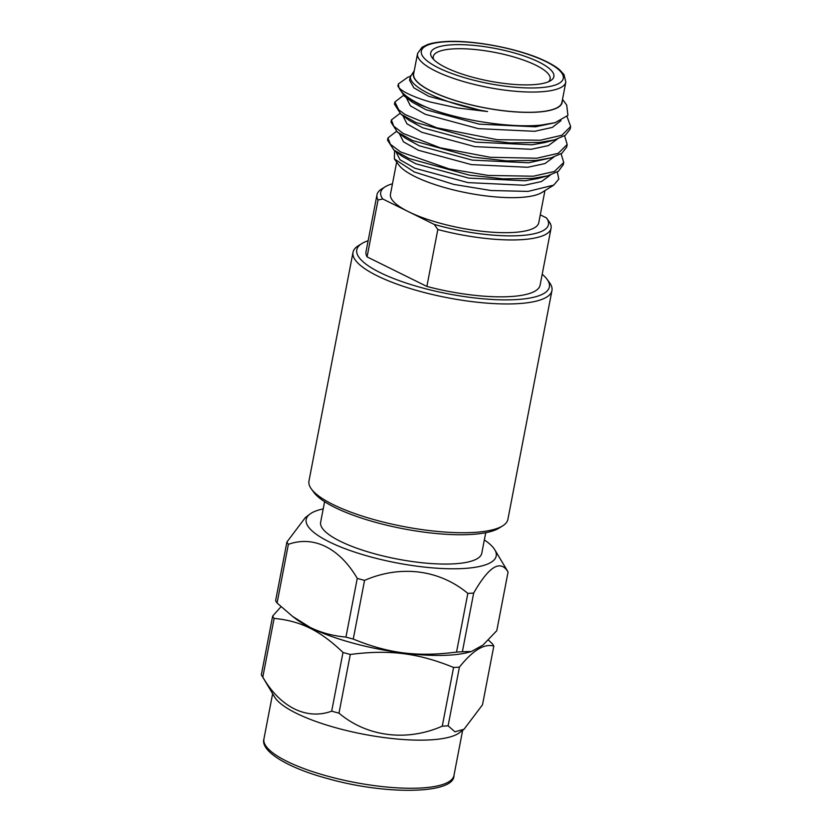 <?xml version="1.0" encoding="UTF-8"?>
<svg xmlns="http://www.w3.org/2000/svg" width="832" height="832" viewBox="0 0 832 832"><rect width="100%" height="100%" fill="white"/><g stroke="black" fill="none" stroke-linecap="round" stroke-linejoin="round"><path stroke-width="1.25" d="M324.594 501.686L320.642 522.205A82.046 21.684 10.9 0 0 340.246 541.268A82.046 21.684 10.9 0 0 427.471 563.264A82.046 21.684 10.9 0 0 481.78 553.238L485.732 532.709M353.018 252.283L308.963 481.052A101.296 26.77 10.9 0 0 311.386 488.987A101.296 26.77 10.9 0 0 333.164 504.598A101.296 26.77 10.9 0 0 427.513 530.338A101.296 26.77 10.9 0 0 502.705 525.834A101.296 26.77 10.9 0 0 507.894 519.366L551.949 290.586A101.296 26.77 -169.1 0 1 484.91 302.973A101.296 26.77 -169.1 0 1 377.218 275.818A101.296 26.77 -169.1 0 1 353.018 252.283A101.296 26.77 -169.1 0 1 358.218 245.804L361.795 243.578A98.082 25.927 10.9 0 0 380.193 272.636A98.082 25.927 10.9 0 0 496.777 299.697A98.082 25.927 10.9 0 0 547.04 279.25A98.082 25.927 10.9 0 0 542.204 274.248M557.305 171.964L558.792 179.13L553.727 185.12L541.892 192.504A75.764 20.03 -169.1 0 1 520.166 197.444A75.764 20.03 -169.1 0 1 398.788 164.944L394.389 158.954L394.566 150.561M553.727 185.12L528.112 191.402L491.078 190.518L453.804 184.413L414.388 172.016L394.389 158.954M413.982 72.134A75.764 20.03 10.9 0 0 452.358 99.642A75.764 20.03 10.9 0 0 536.588 112.164A75.764 20.03 10.9 0 0 562.255 100.682M414.232 70.793L410.363 76.762C409.448 87.849 446.472 104.52 487.604 111.54L457.683 108.014L430.862 102.159C421.71 99.445 418.548 98.384 410.623 94.983C405.226 92.55 401.367 90.178 399.038 87.88L398.32 84.001L407.971 77.137L410.301 76.492M430.758 109.013L419.505 104.572L404.321 96.127L412.422 102.253L426.098 109.782L479.211 124.155L535.548 126.807L555.079 122.689L541.289 125.06C512.242 128.211 462.956 120.91 430.758 109.013A88.629 23.431 -169.1 0 1 399.038 87.88M565.833 82.087L561.943 102.336A75.504 19.958 -169.1 0 1 536.411 112.081A75.504 19.958 -169.1 0 1 455.26 100.485A75.504 19.958 -169.1 0 1 413.66 73.778L417.56 53.529L422.022 47.258L427.606 44.533C432.058 43.004 437.84 42.016 444.964 41.6C473.179 39.624 520.749 48.901 545.709 61.256C551.751 64.147 556.462 67.07 559.853 70.002L564.023 74.61L565.833 82.087A75.504 19.958 -169.1 0 1 540.311 91.832A75.504 19.958 -169.1 0 1 459.15 80.236A75.504 19.958 -169.1 0 1 417.56 53.529M451.901 44.814A62.712 16.578 -169.1 0 1 526.729 56.93A62.712 16.578 -169.1 0 1 550.649 80.631A62.712 16.578 -169.1 0 1 532.667 84.718A62.712 16.578 -169.1 0 1 432.203 57.824A62.712 16.578 -169.1 0 1 451.901 44.814M548.59 81.692A59.498 15.725 10.9 0 0 550.118 79.061A59.498 15.725 10.9 0 0 517.348 58.022A59.498 15.725 10.9 0 0 453.388 48.88A59.498 15.725 10.9 0 0 433.274 56.555A59.498 15.725 10.9 0 0 433.711 59.571M563.306 164.663L558.407 171.246L547.674 175.843L532.906 178.402L503.142 178.849L469.186 175.105L409.105 158.538L393.931 150.093L387.514 140.13L387.941 137.925L396.396 131.425M561.101 153.764L563.732 162.479L554.382 171.486L533.322 176.218L488.197 175.438L449.207 168.927L400.691 151.975L390.416 144.321L387.941 137.925M564.574 135.782L567.195 144.466L566.654 147.191L561.87 153.265L551.138 157.851L536.37 160.42L506.605 160.867L472.649 157.123L412.568 140.546L397.394 132.101L390.978 122.148L391.404 119.933M567.195 144.466L558.272 153.296L536.786 158.226L490.214 157.29L440.17 147.794L403.187 133.463L393.775 126.225L391.404 119.943L399.942 113.402M567.05 116.563L570.658 126.506L570.118 129.21L565.334 135.273L554.601 139.87L539.833 142.428L510.068 142.875L476.112 139.131L416.031 122.564L400.858 114.119L394.441 104.156L394.857 101.993L403.437 95.441M570.658 126.506L561.818 135.273L540.249 140.244L497.38 139.703L436.696 127.764L405.215 114.598L398.767 109.834L394.857 101.993M396.666 162.053L390.478 194.158A75.504 19.958 10.9 0 0 408.512 211.713A75.504 19.958 10.9 0 0 513.23 232.461A75.504 19.958 10.9 0 0 538.762 222.716L544.939 190.601M488.415 640.068L492.346 643.76A113.849 30.087 -169.1 0 1 493.813 646.1C484.276 643.344 472.805 650.354 459.41 667.129A113.849 30.087 -169.1 0 1 453.575 667.462C418.382 653.11 389.584 649.397 350.293 654.462A113.849 30.087 -169.1 0 1 346.622 653.474A113.849 30.087 -169.1 0 1 342.992 652.465C331.739 641.576 320.726 633.474 309.951 628.15C299.187 622.825 287.238 619.59 274.113 618.426A113.849 30.087 -169.1 0 1 272.646 616.086L280.998 606.736M272.646 616.086L261.342 674.783A113.849 30.087 10.9 0 0 261.82 675.626A113.849 30.087 10.9 0 0 262.808 677.113C280.249 707.356 306.831 720.335 331.687 711.152A113.849 30.087 10.9 0 0 335.317 712.171A113.849 30.087 10.9 0 0 338.988 713.149L350.293 654.462M493.813 646.1L482.508 704.787L464.058 729.227L459.555 732.659A96.751 25.574 -169.1 0 1 337.095 728.104A96.751 25.574 -169.1 0 1 274.633 697.05L261.82 675.626M484.338 539.926A96.751 25.574 -169.1 0 1 494.78 549.754A96.751 25.574 -169.1 0 1 370.094 556.743A96.751 25.574 -169.1 0 1 309.858 514.134L305.354 517.566L286.915 542.006L275.61 600.704A113.849 30.087 10.9 0 0 277.077 603.034L292.583 616.398L310.107 627.359C320.871 632.674 332.821 635.918 345.956 637.073A113.849 30.087 10.9 0 0 349.586 638.092A113.849 30.087 10.9 0 0 353.257 639.07C388.45 653.432 417.248 657.145 456.539 652.08A113.849 30.087 10.9 0 0 462.374 651.737L471.453 651.498L468.582 652.298A99.778 26.374 -169.1 0 1 310.565 627.723A99.778 26.374 -169.1 0 1 296.109 619.081L292.562 616.418M309.858 514.134A96.751 25.574 -169.1 0 1 323.201 508.893M286.915 542.006A113.849 30.087 10.9 0 0 288.371 544.346L277.077 603.034M345.956 637.073L357.261 578.386C339.57 548.132 313.789 535.246 288.371 544.346M357.261 578.386A113.849 30.087 10.9 0 0 360.89 579.394A113.849 30.087 10.9 0 0 364.562 580.382L353.257 639.07M368.139 240.729A98.082 25.927 10.9 0 0 361.795 243.578M502.705 525.834L499.127 528.06A98.082 25.927 -169.1 0 1 426.317 532.428A98.082 25.927 -169.1 0 1 334.974 507.499A98.082 25.927 -169.1 0 1 313.882 492.398L311.386 488.987M547.04 279.25L549.536 282.651A101.296 26.77 -169.1 0 1 551.949 290.586M378.04 199.982A88.629 23.431 -169.1 0 1 377 194.73A88.629 23.431 -169.1 0 1 381.545 189.062L385.122 186.826A85.415 22.578 10.9 0 0 382.793 198.994L378.04 199.982L367.078 256.89L426.868 286.426A88.629 23.431 10.9 0 0 540.103 285.147L551.065 228.249A88.629 23.431 -169.1 0 1 437.819 229.528L434.231 224.422A85.415 22.578 10.9 0 0 519.594 235.622A85.415 22.578 10.9 0 0 546.447 217.901L546.447 217.901A85.415 22.578 10.9 0 0 546.437 217.88L550.025 222.986A88.629 23.431 -169.1 0 1 551.065 228.249M392.475 183.799A85.415 22.578 10.9 0 0 385.122 186.826M437.819 229.528L426.868 286.426M382.793 198.994L434.231 224.422M546.437 217.88L540.27 214.833M471.453 651.498L483.028 645.018L496.777 630.708L508.071 572.021A113.849 30.087 10.9 0 0 507.603 571.168L494.78 549.754M456.539 652.08L467.834 593.382A113.849 30.087 10.9 0 0 473.678 593.05L462.374 651.737M467.834 593.382C439.431 569.681 400.764 564.678 364.562 580.382M508.071 572.021C500.438 559.291 488.977 566.301 473.678 593.05M464.058 729.227L454.958 731.806L448.105 725.816A113.849 30.087 10.9 0 1 442.27 726.159C406.89 741.78 367.047 736.902 338.988 713.149M331.687 711.152L342.992 652.465M274.113 618.426L262.808 677.113M442.27 726.159L453.575 667.462M459.41 667.129L448.105 725.816M487.604 111.54L481.811 110.666L428.688 96.294L413.878 87.849L409.562 80.288L410.436 75.795M561.018 120.63L552.271 127.431L534.685 131.3L478.348 128.648L425.225 114.275L410.415 105.841L406.234 97.573M557.336 139.048L548.423 145.569L531.222 149.292L474.885 146.64L421.762 132.267L406.952 123.822L402.771 115.565M553.873 157.03L544.96 163.561L527.758 167.274L471.422 164.622L418.298 150.249L403.489 141.814L399.308 133.546M550.41 175.022L541.497 181.542L524.295 185.266L467.958 182.614L414.835 168.241L400.026 159.796L395.845 151.538M554.601 139.87L544.814 142.542L532.085 144.789L475.748 142.147L422.635 127.764L408.959 120.234L400.858 114.119M551.138 157.851L528.622 162.781L472.285 160.129L419.162 145.756L405.496 138.226L397.394 132.101M547.674 175.843L537.888 178.516L525.158 180.762L468.822 178.11L415.698 163.738L402.033 156.208L393.931 150.093M555.079 122.689L567.934 115.409L566.686 105.03L562.515 99.341M404.321 96.127L397.904 86.174L398.32 84.001M377 194.73L366.038 251.628A88.629 23.431 10.9 0 0 367.078 256.89M538.834 87.766A72.28 19.105 -169.1 0 1 438.578 67.891A72.28 19.105 -169.1 0 1 445.744 41.766A72.28 19.105 -169.1 0 1 546 61.63A72.28 19.105 -169.1 0 1 538.834 87.766M327.829 776.225A96.751 25.574 -169.1 0 1 263.931 738.91C260.166 750.755 286.541 767.614 328.016 778.69C387.244 795.454 454.709 793.801 453.95 775.497A96.751 25.574 -169.1 0 1 327.829 776.225M563.306 164.653L563.732 162.479M272.636 693.711L263.931 738.91M462.654 730.298L453.95 775.497"/></g></svg>
